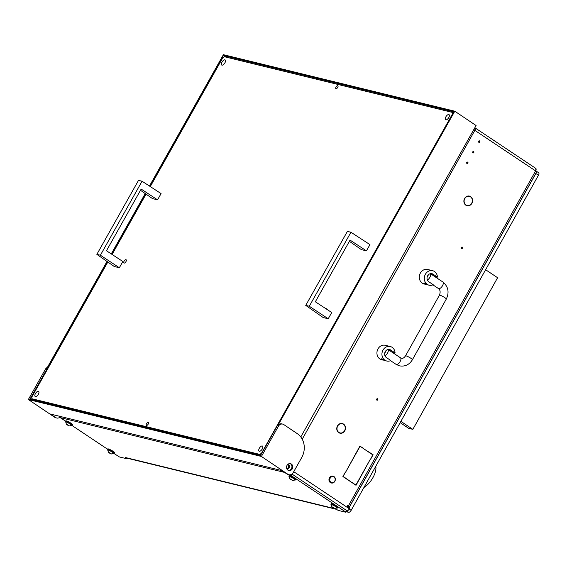 <?xml version="1.0" encoding="UTF-8"?>
<svg xmlns="http://www.w3.org/2000/svg" width="567" height="567" viewBox="0 0 567 567"><rect width="100%" height="100%" fill="white"/><g stroke="black" fill="none" stroke-linecap="round" stroke-linejoin="round"><path stroke-width="0.85" d="M466.953 163.516A0.794 0.687 103.7 0 0 467.718 162.148A0.794 0.687 103.7 0 0 466.953 163.516M466.776 163.331A0.794 0.687 103.7 0 0 467.066 162.134M478.817 142.289A0.794 0.687 103.7 0 0 479.583 140.921A0.794 0.687 103.7 0 0 478.817 142.289M478.64 142.104A0.794 0.687 103.7 0 0 478.931 140.9M472.885 152.899A0.794 0.687 103.7 0 0 473.651 151.538A0.794 0.687 103.7 0 0 472.885 152.899M472.708 152.721A0.794 0.687 103.7 0 0 472.998 151.517M464.685 198.79A4.699 4.097 -76.3 0 0 465.975 204.963A4.699 4.097 -76.3 0 0 467.13 205.474A4.699 4.097 -76.3 0 0 467.825 205.573L467.796 205.835A4.961 4.33 -76.3 0 1 467.066 205.729A4.961 4.33 -76.3 0 1 465.847 205.19A4.961 4.33 -76.3 0 1 464.486 198.67L464.458 198.733M467.13 205.474L466.294 205.268A4.699 4.097 -76.3 0 1 465.635 205.034M337.571 426.235A4.699 4.097 -76.3 0 0 338.86 432.408A4.699 4.097 -76.3 0 0 340.016 432.919A4.699 4.097 -76.3 0 0 340.703 433.018L340.682 433.28A4.961 4.33 -76.3 0 1 339.952 433.174A4.961 4.33 -76.3 0 1 338.733 432.642A4.961 4.33 -76.3 0 1 337.372 426.115L337.337 426.178M340.016 432.919L339.179 432.713A4.699 4.097 -76.3 0 1 338.513 432.486M461.715 247.127A0.794 0.687 -76.3 0 1 461.425 248.332M462.367 247.148A0.794 0.687 -76.3 0 1 461.609 248.509A0.794 0.687 -76.3 0 1 462.367 247.148M376.977 398.757A0.794 0.687 -76.3 0 1 376.679 399.962M377.622 398.778A0.794 0.687 -76.3 0 1 376.864 400.146A0.794 0.687 -76.3 0 1 377.622 398.778M286.618 468.2A1.977 1.722 103.7 0 0 289.354 467.357A1.977 1.722 103.7 0 0 287.462 464.756M287.809 464.699A1.977 1.722 -76.3 0 1 286.902 468.413M467.796 205.835L466.967 205.63A4.961 4.33 -76.3 0 1 466.655 205.601M341.88 423.457A4.961 4.33 -76.3 0 1 342.907 424.024M340.71 423.485A4.699 4.097 -76.3 0 1 341.412 423.584L342.241 423.79A4.699 4.097 -76.3 0 1 344.729 425.817L344.608 425.597M340.682 433.28L339.846 433.075A4.961 4.33 -76.3 0 1 339.541 433.046M469.001 196.012A4.961 4.33 -76.3 0 1 470.022 196.579M467.832 196.04A4.699 4.097 -76.3 0 1 468.526 196.139L469.356 196.345A4.699 4.097 -76.3 0 1 471.85 198.372L471.723 198.145M370.52 458.894L356.026 485.295L352.702 483.07L355.963 484.934L370.52 458.894M363.312 448.206L360.052 446.342L345.494 472.382L359.981 445.988L362.575 448.022M363.511 448.646L373.107 454.741L370.924 458.646L372.781 454.84L363.511 448.646M345.09 472.637L343.226 476.443L352.376 482.857L342.907 476.535L345.09 472.637M472.226 198.613L472.013 198.733A4.699 4.097 -76.3 0 1 468.2 205.566L468.193 205.828A4.961 4.33 -76.3 0 0 472.226 198.613M344.934 425.675A4.961 4.33 -76.3 0 0 342.305 423.535A4.961 4.33 -76.3 0 0 337.585 425.725L337.776 425.867A4.699 4.097 -76.3 0 1 342.241 423.79M345.112 426.058L344.899 426.178A4.699 4.097 -76.3 0 1 341.079 433.018L341.079 433.28A4.961 4.33 -76.3 0 0 345.112 426.058M472.049 198.23A4.961 4.33 -76.3 0 0 469.419 196.09A4.961 4.33 -76.3 0 0 464.706 198.28L464.89 198.422A4.699 4.097 -76.3 0 1 469.356 196.345M293.749 471.687L349.407 508.819A0.879 0.765 103.7 0 0 349.18 507.628L347.245 506.338L347.663 505.58L348.308 506.012A2.637 0.39 29.2 0 1 349.357 506.99A2.637 0.39 29.2 0 1 349.003 506.997L347.791 506.7M474.097 129.963A0.879 0.411 -56.3 0 0 474.069 129.326A0.879 0.411 -56.3 0 0 474.005 129.297L473.962 129.276M473.693 129.758L474.834 130.36A2.637 1.226 -56.3 0 0 475.047 127.866A2.637 1.226 -56.3 0 0 474.855 127.781L474.82 127.759M346.777 510.761L346.884 510.789A2.637 1.226 123.7 0 0 349.407 508.819M536.212 171.879L535.617 168.328A2.637 1.226 123.7 0 1 535.808 168.406A2.637 1.226 123.7 0 1 535.595 170.908L348.308 506.012M466.676 162.644L467.18 162.772M347.521 505.835L347.826 506.133L347.394 506.062M536.212 172.028L535.595 170.908L474.834 130.36L302.232 439.205M474.855 127.781L474.118 129.375M351.767 482.446L352.504 482.63M372.37 454.557L373.107 454.741M355.226 484.757L355.963 484.934M330.937 477.237A3.076 2.679 103.7 0 0 330.228 481.518A3.076 2.679 103.7 0 0 333.984 482.049A3.076 2.679 103.7 0 0 334.693 477.768A3.076 2.679 103.7 0 0 330.937 477.237M333.991 482.347A3.515 3.062 -76.3 0 1 331.419 483.006A3.515 3.062 -76.3 0 1 329.2 480.377A3.515 3.062 -76.3 0 1 330.511 476.84A3.515 3.062 -76.3 0 1 333.084 476.181A3.515 3.062 -76.3 0 1 335.303 478.81A3.515 3.062 -76.3 0 1 333.991 482.347M332.978 476.16A3.515 3.062 103.7 0 0 332.879 476.131A3.515 3.062 103.7 0 0 330.299 476.79A3.515 3.062 103.7 0 0 328.995 480.327A3.515 3.062 103.7 0 0 331.213 482.956A3.515 3.062 103.7 0 0 331.312 482.978M388.976 349.407L390.28 350.371M392.102 347.316A7.463 6.513 103.7 0 0 390.273 346.508A7.463 6.513 103.7 0 0 382.519 351.122A7.463 6.513 103.7 0 0 384.901 360.208A7.463 6.513 103.7 0 0 386.729 361.016A7.463 6.513 103.7 0 0 390.826 360.52L386.382 357.55A4.394 3.827 103.7 0 1 384.986 352.213A4.394 3.827 103.7 0 1 389.543 349.499A4.394 3.827 103.7 0 1 390.62 349.974L395.064 352.936A7.463 6.513 103.7 0 0 392.102 347.316M390.273 346.508L385.269 345.289A7.463 6.513 103.7 0 0 377.516 349.903A7.463 6.513 103.7 0 0 379.897 358.982A7.463 6.513 103.7 0 0 381.726 359.79L383.249 360.165M381.563 358.861L384.639 360.463L382.193 359.542C381.187 358.372 381.747 358.507 383.859 359.953L384.561 360.605M392.116 352.213L395.064 352.936M388.636 346.111L390.004 346.444M382.193 359.542L381.492 358.89M431.352 273.592L432.649 274.556L432.394 275.009L442.827 281.962A3.955 1.843 -56.3 0 1 442.345 285.995A3.955 1.843 -56.3 0 1 438.723 288.66A3.955 1.843 -56.3 0 1 438.44 288.539L432.897 284.84M434.478 271.501A7.463 6.513 103.7 0 0 432.642 270.693A7.463 6.513 103.7 0 0 424.896 275.307A7.463 6.513 103.7 0 0 427.27 284.393A7.463 6.513 103.7 0 0 429.106 285.201A7.463 6.513 103.7 0 0 433.202 284.705L428.758 281.735A4.394 3.827 103.7 0 1 427.355 276.398A4.394 3.827 103.7 0 1 431.919 273.684A4.394 3.827 103.7 0 1 432.99 274.159L437.433 277.121A7.463 6.513 103.7 0 0 434.478 271.501M432.642 270.693L427.646 269.474A7.463 6.513 103.7 0 0 419.892 274.088A7.463 6.513 103.7 0 0 422.273 283.167A7.463 6.513 103.7 0 0 424.102 283.975L425.619 284.343M423.932 283.046L427.008 284.648L424.563 283.727C423.563 282.557 424.116 282.692 426.228 284.138L426.93 284.79M434.485 276.398L437.433 277.121M431.005 270.296L432.38 270.629M424.563 283.727L423.861 283.075M384.986 355.821A3.955 1.843 123.7 0 0 387.75 352.702A3.955 1.843 123.7 0 0 388.034 349.527L389.628 350.711M432.196 274.938L430.403 273.712A3.955 1.843 123.7 0 1 430.119 276.887A3.955 1.843 123.7 0 1 427.362 280.006M427.596 280.481L428.68 281.65M221.952 65.148A3.076 1.432 123.9 0 1 221.732 65.056A3.076 1.432 123.9 0 1 222.115 61.923A3.076 1.432 123.9 0 1 224.936 59.854A3.076 1.432 123.9 0 1 225.163 59.953A3.076 1.432 123.9 0 1 224.773 63.086A3.076 1.432 123.9 0 1 221.952 65.148M259.296 451.268A3.076 1.432 123.9 0 1 259.069 451.176A3.076 1.432 123.9 0 1 259.459 448.043A3.076 1.432 123.9 0 1 262.28 445.974A3.076 1.432 123.9 0 1 262.507 446.073A3.076 1.432 123.9 0 1 262.117 449.199A3.076 1.432 123.9 0 1 259.296 451.268M445.846 119.843A3.076 1.432 123.9 0 1 445.619 119.743A3.076 1.432 123.9 0 1 446.009 116.611A3.076 1.432 123.9 0 1 448.823 114.541A3.076 1.432 123.9 0 1 449.05 114.64A3.076 1.432 123.9 0 1 448.66 117.773A3.076 1.432 123.9 0 1 445.846 119.843M35.409 396.581A3.076 1.432 123.9 0 1 35.182 396.482A3.076 1.432 123.9 0 1 35.572 393.356A3.076 1.432 123.9 0 1 38.386 391.287A3.076 1.432 123.9 0 1 38.613 391.386A3.076 1.432 123.9 0 1 38.223 394.512A3.076 1.432 123.9 0 1 35.409 396.581M337.734 85.688A1.758 0.815 -56.1 0 0 336.125 86.871A1.758 0.815 -56.1 0 0 335.898 88.658A1.758 0.815 -56.1 0 0 336.025 88.714A1.758 0.815 -56.1 0 0 337.641 87.531A1.758 0.815 -56.1 0 0 337.861 85.745A1.758 0.815 -56.1 0 0 337.734 85.688M148.207 422.415A1.758 0.815 -56.1 0 0 146.591 423.599A1.758 0.815 -56.1 0 0 146.371 425.385A1.758 0.815 -56.1 0 0 146.499 425.441A1.758 0.815 -56.1 0 0 148.115 424.258A1.758 0.815 -56.1 0 0 148.334 422.472A1.758 0.815 -56.1 0 0 148.207 422.415M325.727 308.59A1.977 0.921 123.9 0 1 326.103 308.568A1.977 0.921 123.9 0 1 326.245 308.632A1.977 0.921 123.9 0 1 326.479 309.079M124.06 263.088A1.977 0.921 123.9 0 1 123.918 263.024A1.977 0.921 123.9 0 1 124.166 261.018A1.977 0.921 123.9 0 1 125.973 259.686A1.977 0.921 123.9 0 1 126.122 259.75A1.977 0.921 123.9 0 1 125.874 261.763A1.977 0.921 123.9 0 1 124.06 263.088M260.792 455.039L259.892 454.429L261.578 453.118L452.381 114.123L452.402 112.408L224.341 56.7L222.654 58.004L150.29 186.578M452.402 112.408L453.302 113.01M146.038 194.134L112.089 254.448M107.829 262.018L31.851 397.006L31.83 398.721L259.892 454.429M31.83 398.721L33.715 399.983M287.923 470.178A3.558 3.104 103.7 0 0 288.809 470.575A3.558 3.104 103.7 0 0 292.494 468.377A3.558 3.104 103.7 0 0 291.374 464.054A3.558 3.104 103.7 0 0 290.495 463.664A3.558 3.104 103.7 0 0 286.803 465.854A3.558 3.104 103.7 0 0 287.923 470.178M290.07 463.593A3.558 3.104 -76.3 0 1 290.538 463.849A3.558 3.104 -76.3 0 1 291.75 467.945A3.558 3.104 -76.3 0 1 288.397 470.433M59.819 417.284A4.394 3.827 -76.3 0 1 56.714 418.014L55.878 417.808A4.394 3.827 -76.3 0 1 54.793 417.326L28.35 399.537L45.388 369.266A4.394 3.827 -76.3 0 1 47.387 367.395M28.35 399.537L261.415 456.463L287.852 474.253A4.394 3.827 103.7 0 0 288.943 474.735A4.394 3.827 103.7 0 0 293.21 472.637L301.729 457.505A17.563 15.323 103.7 0 0 297.349 433.698L283.805 424.584A4.394 3.827 103.7 0 0 282.713 424.102A4.394 3.827 103.7 0 0 278.447 426.2L277.617 425.994L454.791 111.21L223.398 54.687L149.461 186.04M145.23 193.567L111.267 253.91M107.021 261.451L46.218 369.471L45.388 369.266M300.786 436.951L476.074 125.527L454.791 111.21M277.617 425.994A4.394 3.827 -76.3 0 1 281.884 423.896L282.713 424.102M56.714 418.014A4.394 3.827 -76.3 0 1 55.63 417.532L50.47 414.059L281.863 470.582L287.022 474.047A4.394 3.827 103.7 0 0 288.107 474.529L288.943 474.735M107.361 261.692L30.03 399.083L260.586 455.407L453.947 111.869L223.391 55.545L149.808 186.267M145.57 193.808L111.614 254.136M278.447 426.2L261.415 456.463M223.391 55.545L225.524 56.984M100.402 255.228L142.055 181.227L161.078 193.595L157.562 199.832L141.169 189.087L106.461 250.756L122.855 261.507L119.339 267.744L100.402 255.228L96.858 254.363L114.272 266.511L119.339 267.744M142.055 181.227L138.511 180.363L96.858 254.363M140.488 190.292L152.502 198.599L157.562 199.832M309.284 306.251L350.938 232.25L369.96 244.618L366.445 250.855L350.052 240.11L315.337 301.779L331.73 312.53L328.222 318.767L309.284 306.251L305.741 305.386L323.155 317.534L328.222 318.767M350.938 232.25L347.394 231.386L305.741 305.386M349.371 241.315L361.377 249.622L366.445 250.855M113.854 453.409L119.431 456.952L127.065 458.816L125.378 457.505L335.607 508.854L338.194 510.392L345.827 512.256L345.594 511.923L346.444 510.406L346.671 510.739M291.97 474.062L346.444 510.406M289.992 474.82L345.594 511.923M107.574 449.22L71.839 425.378M65.559 421.182L60.194 417.603A2.637 2.296 -76.3 0 1 59.244 416.228L59.209 416.029M336.139 509.194L126.271 457.93A2.637 2.296 -76.3 0 1 125.626 457.647M108.439 452.374L107.773 450.141A3.338 0.496 29.2 0 1 107.787 450.106A3.955 0.581 29.2 0 1 107.411 449.518A3.955 0.581 29.2 0 1 107.95 449.511A3.955 0.581 29.2 0 1 111.975 451.424A3.955 0.581 29.2 0 1 114.307 453.373A3.955 0.581 29.2 0 1 113.769 453.387A3.955 0.581 29.2 0 1 113.62 453.352A3.338 0.496 29.2 0 1 113.584 453.394L111.21 453.969L108.644 452.26L111.338 453.99M107.411 449.518L107.751 448.915A3.955 0.581 29.2 0 1 108.29 448.901A3.955 0.581 29.2 0 1 112.309 450.815A3.955 0.581 29.2 0 1 114.647 452.771L114.307 453.373M111.054 453.699L108.616 452.275L111.054 453.699M107.787 450.106A3.338 0.496 29.2 0 1 108.24 450.099A3.338 0.496 29.2 0 1 111.635 451.715A3.338 0.496 29.2 0 1 113.613 453.366L113.769 453.076A3.338 0.496 -150.8 0 0 111.798 451.424A3.338 0.496 -150.8 0 0 108.403 449.808A3.338 0.496 -150.8 0 0 107.943 449.822L107.787 450.106M69.039 425.661L66.601 424.244L69.039 425.661M69.188 425.937L66.424 424.343L69.188 425.937M66.424 424.343L65.758 422.11A3.338 0.496 29.2 0 1 65.772 422.075A3.338 0.496 29.2 0 1 66.226 422.061A3.338 0.496 29.2 0 1 69.621 423.677A3.338 0.496 29.2 0 1 71.598 425.328A3.338 0.496 29.2 0 1 71.57 425.356L69.323 425.959M71.598 425.328L71.754 425.044A3.338 0.496 -150.8 0 0 69.784 423.393A3.338 0.496 -150.8 0 0 66.389 421.777A3.338 0.496 -150.8 0 0 65.928 421.784L65.772 422.075A3.955 0.581 29.2 0 1 65.396 421.487A3.955 0.581 29.2 0 1 65.935 421.472A3.955 0.581 29.2 0 1 69.961 423.386A3.955 0.581 29.2 0 1 72.293 425.342A3.955 0.581 29.2 0 1 71.754 425.356A3.955 0.581 29.2 0 1 71.605 425.314M292.515 480.249L290.07 478.832L292.515 480.249M292.664 480.525L289.9 478.931L292.664 480.525M289.9 478.931L289.234 476.698A3.338 0.496 29.2 0 1 289.241 476.663A3.338 0.496 29.2 0 1 289.702 476.649A3.338 0.496 29.2 0 1 293.096 478.264A3.338 0.496 29.2 0 1 295.067 479.916A3.338 0.496 29.2 0 1 295.046 479.944L295.23 479.632A3.338 0.496 -150.8 0 0 293.259 477.981A3.338 0.496 -150.8 0 0 289.857 476.365A3.338 0.496 -150.8 0 0 289.404 476.372L289.241 476.663M334.53 508.287L332.092 506.863L334.53 508.287M334.679 508.556L331.915 506.962L334.679 508.556M331.915 506.962L331.248 504.729A3.338 0.496 29.2 0 1 331.256 504.694A3.338 0.496 29.2 0 1 331.716 504.687A3.338 0.496 29.2 0 1 335.111 506.303A3.338 0.496 29.2 0 1 337.082 507.954A3.338 0.496 29.2 0 1 337.06 507.975L334.806 508.578M337.082 507.954L337.245 507.663A3.338 0.496 -150.8 0 0 335.274 506.012A3.338 0.496 -150.8 0 0 331.872 504.396A3.338 0.496 -150.8 0 0 331.419 504.41L331.256 504.694M65.396 421.487L65.729 420.877A3.955 0.581 29.2 0 1 66.275 420.87A3.955 0.581 29.2 0 1 70.294 422.784A3.955 0.581 29.2 0 1 72.633 424.733L72.293 425.342M289.248 476.649A3.955 0.581 29.2 0 1 288.865 476.074A3.955 0.581 29.2 0 1 289.404 476.06A3.955 0.581 29.2 0 1 293.43 477.974A3.955 0.581 29.2 0 1 295.768 479.93A3.955 0.581 29.2 0 1 295.223 479.944A3.955 0.581 29.2 0 1 295.074 479.902M288.865 476.074L289.205 475.465A3.955 0.581 29.2 0 1 289.744 475.451A3.955 0.581 29.2 0 1 293.77 477.364A3.955 0.581 29.2 0 1 296.102 479.321L295.768 479.93M331.263 504.68A3.955 0.581 29.2 0 1 330.88 504.106A3.955 0.581 29.2 0 1 331.426 504.091A3.955 0.581 29.2 0 1 335.444 506.005A3.955 0.581 29.2 0 1 337.783 507.961A3.955 0.581 29.2 0 1 337.237 507.975A3.955 0.581 29.2 0 1 337.089 507.933M330.88 504.106L331.22 503.503A3.955 0.581 29.2 0 1 331.759 503.489A3.955 0.581 29.2 0 1 335.784 505.403A3.955 0.581 29.2 0 1 338.123 507.359L337.783 507.961M349.137 507.6L535.85 173.509A2.637 1.226 -56.3 0 0 536.254 172.581M538.459 172.659A2.637 1.226 123.7 0 1 538.65 172.744A2.637 1.226 123.7 0 1 538.437 175.238L535.85 173.509M349.251 509.074L351.157 510.343L538.437 175.238M351.157 510.343A2.637 1.226 123.7 0 1 348.634 512.313L346.65 510.987M127.476 458.292L336.288 509.294M346.239 511.725L348.634 512.313M400.883 421.366L412.854 429.354L497.599 277.724L485.628 269.736M400.16 422.649L408.687 428.333L412.854 429.354M363.929 487.485A14.926 6.953 -56.3 0 0 375.793 466.258M345.948 512.249L346.884 510.789M389.579 349.719L390.62 349.974M431.948 273.904L432.99 274.159M396.071 364.354L399.48 365.857C404.994 366.792 409.303 364.751 412.415 359.726A3.955 0.581 29.2 0 0 410.076 357.77A3.955 0.581 29.2 0 0 406.057 355.856A3.955 0.581 29.2 0 0 405.511 355.87C404.051 357.954 402.662 358.72 401.351 358.174L400.458 357.777A3.955 1.843 123.7 0 1 399.969 361.81A3.955 1.843 123.7 0 1 396.354 364.482A3.955 1.843 123.7 0 1 396.071 364.354L390.528 360.655M405.511 355.87L439.411 295.216A3.955 0.581 29.2 0 1 439.949 295.209A3.955 0.581 29.2 0 1 443.975 297.122A3.955 0.581 29.2 0 1 446.307 299.071C449.461 292.239 448.299 286.533 442.827 281.962M384.759 352.936A2.197 1.021 -56.3 0 0 385.844 350.796M427.135 277.121A2.197 1.021 -56.3 0 0 428.213 274.981M287.852 474.253L287.022 474.047M54.793 417.326L55.63 417.532M60.194 417.603L284.591 472.417M126.838 458.49L127.043 458.122M109.764 452.757L109.551 453.146M67.749 424.726L67.537 425.108M291.225 479.313L291.006 479.696M333.24 507.345L333.02 507.734M535.808 168.406L475.047 127.866M536.58 172.007L349.357 506.99M386.729 361.016L384.617 360.499M429.106 285.201L426.994 284.684M412.415 359.726L446.307 299.071M400.458 357.777L390.025 350.824M439.411 295.216C440.602 292.182 440.283 289.957 438.44 288.539M127.185 458.816L127.511 458.235M292.792 480.547L295.046 479.944M536.467 171.284L538.65 172.744"/></g></svg>

